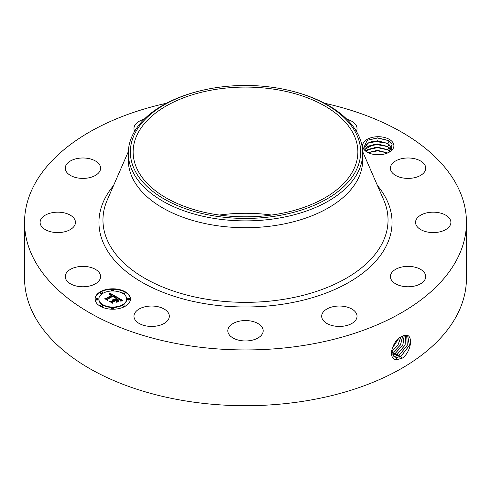 <?xml version="1.0" encoding="UTF-8"?>
<svg xmlns="http://www.w3.org/2000/svg" width="491" height="491" viewBox="0 0 491 491"><rect width="100%" height="100%" fill="white"/><g stroke="black" fill="none" stroke-linecap="round" stroke-linejoin="round"><path stroke-width="0.74" d="M277.133 214.199A112.365 64.873 180 0 1 133.135 151.952A112.365 64.873 180 0 1 213.867 89.7A112.365 64.873 180 0 1 357.865 151.952A112.365 64.873 180 0 1 277.133 214.199M355.993 170.665A115.152 66.481 0 0 0 290.218 90.688A115.152 66.481 0 0 0 200.782 90.688A115.152 66.481 0 0 0 135.007 133.233A115.152 66.481 0 0 0 213.082 215.745A115.152 66.481 0 0 0 355.993 170.665M219.391 215.052A112.365 64.873 180 0 1 271.609 215.052M290.218 90.688L291.016 90.878A117.189 67.66 0 0 1 362.689 153.229A117.189 67.66 0 0 1 357.951 172.28A117.189 67.66 180 0 1 278.495 218.151A117.189 67.66 0 0 1 128.311 153.229A117.189 67.66 0 0 1 133.049 134.178A117.189 67.66 180 0 1 199.984 90.878L200.782 90.688M362.689 153.229L362.689 160.048A117.189 67.66 180 0 1 278.495 224.97A117.189 67.66 180 0 1 128.311 160.048L128.311 153.229M324.483 103.245A220.95 127.562 180 0 1 466.45 222.38A220.95 127.562 180 0 1 307.704 344.786A220.95 127.562 180 0 1 24.55 222.38A220.95 127.562 180 0 1 166.517 103.245M363.217 148.288A15.657 9.041 180 0 1 373.829 137.075A15.657 9.041 180 0 1 393.26 143.2A15.657 9.041 180 0 1 389.308 152.136A15.657 9.041 180 0 1 367.17 152.136A15.657 9.041 180 0 1 363.217 148.288M65.972 279.447A17.676 10.207 180 0 1 65.254 276.568A17.676 10.207 180 0 1 80.42 266.472A17.676 10.207 180 0 1 99.894 273.696A17.676 10.207 180 0 1 100.606 276.568A17.676 10.207 180 0 1 85.446 286.67A17.676 10.207 180 0 1 65.972 279.447M74.957 224.786A17.676 10.207 180 0 1 55.679 232.513A17.676 10.207 180 0 1 40.102 222.38A17.676 10.207 180 0 1 40.606 219.974A17.676 10.207 180 0 1 59.884 212.247A17.676 10.207 180 0 1 75.454 222.38A17.676 10.207 180 0 1 74.957 224.786M95.72 175.238A17.676 10.207 180 0 1 76.357 177.668A17.676 10.207 180 0 1 65.254 168.192A17.676 10.207 180 0 1 70.139 161.146A17.676 10.207 180 0 1 89.503 158.716A17.676 10.207 180 0 1 100.606 168.192A17.676 10.207 180 0 1 95.72 175.238M134.632 131.3A17.676 10.207 180 0 1 133.963 128.519A17.676 10.207 180 0 1 144.121 119.288M346.879 119.288A17.676 10.207 180 0 1 351.562 121.136A17.676 10.207 180 0 1 357.037 128.519A17.676 10.207 180 0 1 356.368 131.3M391.106 171.064A17.676 10.207 180 0 1 390.394 168.192A17.676 10.207 180 0 1 405.554 158.09A17.676 10.207 180 0 1 425.028 165.32A17.676 10.207 180 0 1 425.746 168.192A17.676 10.207 180 0 1 410.58 178.294A17.676 10.207 180 0 1 391.106 171.064M416.043 219.974A17.676 10.207 180 0 1 435.321 212.247A17.676 10.207 180 0 1 450.898 222.38A17.676 10.207 180 0 1 450.394 224.786A17.676 10.207 180 0 1 431.116 232.513A17.676 10.207 180 0 1 415.546 222.38A17.676 10.207 180 0 1 416.043 219.974M395.28 269.528A17.676 10.207 180 0 1 414.643 267.098A17.676 10.207 180 0 1 425.746 276.568A17.676 10.207 180 0 1 420.861 283.614A17.676 10.207 180 0 1 401.497 286.044A17.676 10.207 180 0 1 390.394 276.568A17.676 10.207 180 0 1 395.28 269.528M334.383 306.445A17.676 10.207 180 0 1 357.037 316.241A17.676 10.207 180 0 1 344.338 326.03A17.676 10.207 180 0 1 321.685 316.241A17.676 10.207 180 0 1 334.383 306.445M249.674 320.844A17.676 10.207 180 0 1 263.176 330.762A17.676 10.207 180 0 1 241.327 340.674A17.676 10.207 180 0 1 227.824 330.762A17.676 10.207 180 0 1 249.674 320.844M163.841 308.857A17.676 10.207 180 0 1 169.315 316.241A17.676 10.207 180 0 1 158.599 325.619A17.676 10.207 180 0 1 139.438 323.624A17.676 10.207 180 0 1 133.963 316.241A17.676 10.207 180 0 1 144.685 306.857A17.676 10.207 180 0 1 163.841 308.857M100.262 291.801A17.676 10.207 180 0 1 119.528 289.586A17.676 10.207 180 0 1 130.44 299.019A17.676 10.207 180 0 1 125.26 306.231A17.676 10.207 180 0 1 106.001 308.446A17.676 10.207 180 0 1 95.088 299.019A17.676 10.207 180 0 1 100.262 291.801M466.45 222.38L466.45 278.145A220.95 127.562 180 0 1 307.704 400.552A220.95 127.562 180 0 1 24.55 278.145L24.55 222.38M401.755 336.47L401.736 336.476C392.291 340.214 386.982 359.823 396.814 359.7L402.473 358.074C411.519 351.488 413.275 334.752 405.953 335.157L401.755 336.47M367.955 152.56L367.004 151.836A13.533 7.813 180 0 1 366.206 151.056L364.561 150.074L363.457 148.454L367.17 140.303L377.659 137.854L388.074 140.395L392.076 144.409L388.731 152.456M130.434 299.234A17.676 10.207 0 0 0 119.356 289.978A17.676 10.207 0 0 0 100.262 292.231A17.676 10.207 0 0 0 95.088 299.234M391.628 350.378L394.285 356.797L396.513 357.509L400.883 356.398L409.426 345.461L407.677 335.691L405.879 335.224L403.264 335.746M366.206 151.056L365.255 149.773L364.703 147.723L366.967 143.697L372.982 141.12L387.749 143.36L391.223 146.981L391.769 149.454M98.838 299.234A13.926 8.04 0 0 0 98.838 299.449A13.926 8.04 0 0 0 107.431 306.875A13.926 8.04 0 0 0 122.609 305.132A13.926 8.04 0 0 0 126.69 299.449A13.926 8.04 0 0 0 126.684 299.234M122.934 292.783A1.074 0.62 0 0 0 122.867 292.998A1.074 0.62 0 0 0 123.523 293.569A1.074 0.62 0 0 0 124.696 293.434A1.074 0.62 0 0 0 125.009 292.998A1.074 0.62 0 0 0 124.941 292.783M122.934 305.684A1.074 0.62 0 0 0 122.867 305.899A1.074 0.62 0 0 0 123.523 306.47A1.074 0.62 0 0 0 124.696 306.335A1.074 0.62 0 0 0 125.009 305.899A1.074 0.62 0 0 0 124.941 305.684M127.562 299.234A1.074 0.62 0 0 0 127.494 299.449A1.074 0.62 0 0 0 128.151 300.019A1.074 0.62 0 0 0 129.323 299.884A1.074 0.62 0 0 0 129.636 299.449A1.074 0.62 0 0 0 129.569 299.234M100.587 305.684A1.074 0.62 0 0 0 100.52 305.899A1.074 0.62 0 0 0 101.177 306.47A1.074 0.62 0 0 0 102.349 306.335A1.074 0.62 0 0 0 102.662 305.899A1.074 0.62 0 0 0 102.594 305.684M111.758 308.354A1.074 0.62 0 0 0 111.69 308.569A1.074 0.62 0 0 0 112.353 309.146A1.074 0.62 0 0 0 113.519 309.011A1.074 0.62 0 0 0 113.832 308.569A1.074 0.62 0 0 0 113.765 308.354M100.587 292.783A1.074 0.62 0 0 0 100.52 292.998A1.074 0.62 0 0 0 101.177 293.569A1.074 0.62 0 0 0 102.349 293.434A1.074 0.62 0 0 0 102.662 292.998A1.074 0.62 0 0 0 102.594 292.783M111.758 290.107A1.074 0.62 0 0 0 111.69 290.328A1.074 0.62 0 0 0 112.353 290.899A1.074 0.62 0 0 0 113.519 290.764A1.074 0.62 0 0 0 113.832 290.328A1.074 0.62 0 0 0 113.765 290.107M95.96 299.234A1.074 0.62 0 0 0 95.892 299.449A1.074 0.62 0 0 0 96.549 300.019A1.074 0.62 0 0 0 97.721 299.884A1.074 0.62 0 0 0 98.034 299.449A1.074 0.62 0 0 0 97.967 299.234M394.261 356.785L396.47 357.485L400.84 356.374L409.377 345.455L407.653 335.678M391.769 149.356L391.223 147.036L387.865 143.495L377.561 140.751L368.25 142.881L364.703 147.748M122.609 304.702A13.926 8.04 180 0 1 107.431 306.445A13.926 8.04 180 0 1 98.838 299.019A13.926 8.04 180 0 1 102.914 293.33A13.926 8.04 180 0 1 118.092 291.586A13.926 8.04 180 0 1 126.69 299.019A13.926 8.04 180 0 1 122.609 304.702M124.696 293.004A1.074 0.62 180 0 1 123.523 293.139A1.074 0.62 180 0 1 122.867 292.568A1.074 0.62 180 0 1 123.18 292.127A1.074 0.62 180 0 1 124.346 291.992A1.074 0.62 180 0 1 125.009 292.568A1.074 0.62 180 0 1 124.696 293.004M124.696 305.905A1.074 0.62 180 0 1 123.523 306.04A1.074 0.62 180 0 1 122.867 305.47A1.074 0.62 180 0 1 123.18 305.028A1.074 0.62 180 0 1 124.346 304.893A1.074 0.62 180 0 1 125.009 305.47A1.074 0.62 180 0 1 124.696 305.905M129.323 299.455A1.074 0.62 180 0 1 128.151 299.59A1.074 0.62 180 0 1 127.494 299.019A1.074 0.62 180 0 1 127.807 298.577A1.074 0.62 180 0 1 128.973 298.442A1.074 0.62 180 0 1 129.636 299.019A1.074 0.62 180 0 1 129.323 299.455M102.349 305.905A1.074 0.62 180 0 1 101.177 306.04A1.074 0.62 180 0 1 100.52 305.47A1.074 0.62 180 0 1 100.833 305.028A1.074 0.62 180 0 1 101.999 304.893A1.074 0.62 180 0 1 102.662 305.47A1.074 0.62 180 0 1 102.349 305.905M113.519 308.575A1.074 0.62 180 0 1 112.353 308.71A1.074 0.62 180 0 1 111.69 308.139A1.074 0.62 180 0 1 112.003 307.704A1.074 0.62 180 0 1 113.176 307.569A1.074 0.62 180 0 1 113.832 308.139A1.074 0.62 180 0 1 113.519 308.575M100.833 292.127A1.074 0.62 180 0 1 101.999 291.992A1.074 0.62 180 0 1 102.662 292.568A1.074 0.62 180 0 1 102.349 293.004A1.074 0.62 180 0 1 101.177 293.139A1.074 0.62 180 0 1 100.52 292.568A1.074 0.62 180 0 1 100.833 292.127M112.003 289.457A1.074 0.62 180 0 1 113.176 289.322A1.074 0.62 180 0 1 113.832 289.893A1.074 0.62 180 0 1 113.519 290.328A1.074 0.62 180 0 1 112.353 290.463A1.074 0.62 180 0 1 111.69 289.893A1.074 0.62 180 0 1 112.003 289.457M96.205 298.577A1.074 0.62 180 0 1 97.371 298.442A1.074 0.62 180 0 1 98.034 299.019A1.074 0.62 180 0 1 97.721 299.455A1.074 0.62 180 0 1 96.549 299.59A1.074 0.62 180 0 1 95.892 299.019A1.074 0.62 180 0 1 96.205 298.577M393.469 356.147L394.752 356.405L399.097 355.306L407.297 345.277L406.695 335.328M116.508 296.859L114.059 297.356L114.428 296.38L113.304 295.582L107.32 298.958L107.369 299.676L104.871 298.233L106.277 298.307L111.709 295.171L110.592 294.643L109.241 294.747L110.432 294.496L112.12 294.931L110.561 294.207L109.008 294.551L109.904 293.115L116.508 296.859M116.508 297.258L114.029 297.607L116.508 297.258M114.194 296.908L113.237 296.055L107.738 299.222L107.578 300.314L104.792 298.706L107.425 300.056L107.529 299.154L113.225 295.864L114.194 296.908M117.005 297.147L122.676 300.424L120.142 300.854L120.307 299.749L118.386 298.467L115.827 299.946L118.417 298.835L120.178 300.369L118.405 299.001L116.299 300.216L117.122 300.688L118.92 300.664L116.631 301.983L116.619 300.928L115.367 300.21L112.617 301.799L112.605 302.609L109.923 301.063L111.525 301.167L113.875 299.811L112.832 299.442L114.274 299.578L112.881 299.136L114.734 299.314L117.042 297.982L117.005 297.147M122.762 300.854L120.068 301.143L122.756 300.744M119.129 301.001L116.766 302.364L119.129 301.001M116.502 301.394L115.379 300.744L113.04 302.094L112.813 303.34L109.653 301.511L112.654 303.076L112.838 302.051L115.391 300.578L116.49 301.216M393.451 356.128L394.715 356.38L399.054 355.281L407.248 345.271L406.671 335.322M365.034 149.325L374.191 144.121L387.749 146.57L391.241 150.228M391.223 150.246L387.338 146.379L377.561 143.961L368.25 146.091L365.046 149.356M115.913 296.957L109.904 293.544L109.401 294.367M109.904 293.115L109.904 293.544M109.818 293.274L109.818 293.71M109.726 293.434L109.726 293.863M109.634 293.587L109.634 294.017M109.542 293.735L109.542 294.164M109.444 293.876L109.444 294.305M109.346 294.011L109.346 294.391M112.12 294.931L111.709 295.435M111.795 295.054L111.795 295.484M111.709 295.171L111.709 295.6L105.694 298.712M106.277 298.307L106.277 298.743M107.339 299.657L107.32 298.958M114.471 296.632L114.471 297.067M114.458 296.705L114.458 297.135M114.428 296.773L114.428 297.208M114.348 296.926L114.348 297.276M114.213 296.552L114.213 296.871M114.157 296.478L114.157 296.822M107.701 299.485L107.455 300.247M107.529 299.154L107.529 299.584M122.032 300.48L117.024 297.595M117.042 297.982L117.042 298.418L114.734 299.743L114.256 299.559M114.734 299.314L114.734 299.743M114.556 299.234L114.556 299.663M114.372 299.166L114.372 299.596M114.188 299.111L114.188 299.516M114.004 299.074L114.004 299.418M114.274 299.578L113.875 300.081M114.022 299.725L114.022 300.161M113.912 299.67L113.912 300.099M113.875 299.811L113.875 300.247L111.525 301.603L110.77 301.554M111.525 301.167L111.525 301.603M118.147 301.106L117.122 301.124L116.299 300.216M117.122 300.688L117.122 301.124M120.148 300.05L120.148 300.437M116.299 300.492L115.827 299.946M116.158 300.136L116.158 300.572M120.424 300.111L120.375 300.793M120.418 300.197L120.418 300.633M120.399 300.289L120.399 300.725M120.369 300.394L120.369 300.799M120.326 300.498L120.326 300.805M112.985 302.401L112.697 303.272M112.838 302.051L112.838 302.487M405.56 335.224L405.118 345.112L397.317 354.207L392.996 355.3L397.268 354.183L405.063 345.112L405.535 335.224M389.922 151.584L387.338 149.589L377.561 147.165L368.25 149.295L366.114 150.958M366.083 150.927L375.719 147.165L387.749 149.773L389.952 151.553M392.1 348.487L398.532 338.716M392.076 348.567L398.594 338.661M392.211 354.158L395.488 353.09L402.81 344.983L404.234 335.421M392.223 354.189L395.531 353.115L402.865 344.989L404.265 335.414M387.694 152.946L377.413 150.314L368.011 152.591M387.638 152.971L377.511 150.375L368.066 152.615M391.628 351.047L397.937 345.05L400.883 336.961M391.628 351.096L397.998 345.044L400.932 336.93M391.812 352.784L393.702 351.992L400.466 344.928L402.712 335.973M391.818 352.82L393.745 352.016L400.521 344.928L402.749 335.954M383.299 154.297L372.276 154.1M383.17 154.321L372.405 154.131M373.393 154.34L382.219 154.487M368.14 152.652L377.757 150.835L387.589 152.996M367.624 149.687L377.647 147.625L387.97 149.976M367.624 146.478L377.647 144.422L387.97 146.772M367.624 143.274L377.647 141.212L387.97 143.562M367.035 140.377L377.493 138.002L388.369 140.567M362.659 151.59L383.735 199.972A142.543 82.298 180 0 1 285.633 299.013A142.543 82.298 180 0 1 146.692 279.361A142.543 82.298 180 0 1 107.265 199.972L128.341 151.59M377.469 185.586A146.551 84.612 180 0 1 286.762 303.573A146.551 84.612 180 0 1 133.705 277.09A146.551 84.612 180 0 1 113.531 185.586M400.883 356.398L401.712 358.522M396.513 357.509L396.66 359.823M399.097 355.306L399.926 357.423M394.758 356.405L394.795 357.067M397.317 354.207L398.14 356.331M392.996 355.3L393.015 355.625M395.531 353.115L396.354 355.238M393.745 352.016L394.574 354.14M391.959 350.924L392.788 353.047M387.749 149.773L389.173 147.447M387.749 146.57L389.173 144.244M387.749 143.36L389.173 141.034M98.838 299.019L98.838 299.449M126.69 299.019L126.69 299.449M122.867 292.568L122.867 292.998M125.009 292.568L125.009 292.998M122.867 305.47L122.867 305.899M125.009 305.47L125.009 305.899M127.494 299.019L127.494 299.449M129.636 299.019L129.636 299.449M100.52 305.47L100.52 305.899M102.662 305.47L102.662 305.899M111.69 308.139L111.69 308.569M113.832 308.139L113.832 308.569M102.662 292.568L102.662 292.998M100.52 292.568L100.52 292.998M113.832 289.893L113.832 290.328M111.69 289.893L111.69 290.328M98.034 299.019L98.034 299.449M95.892 299.019L95.892 299.449"/></g></svg>
